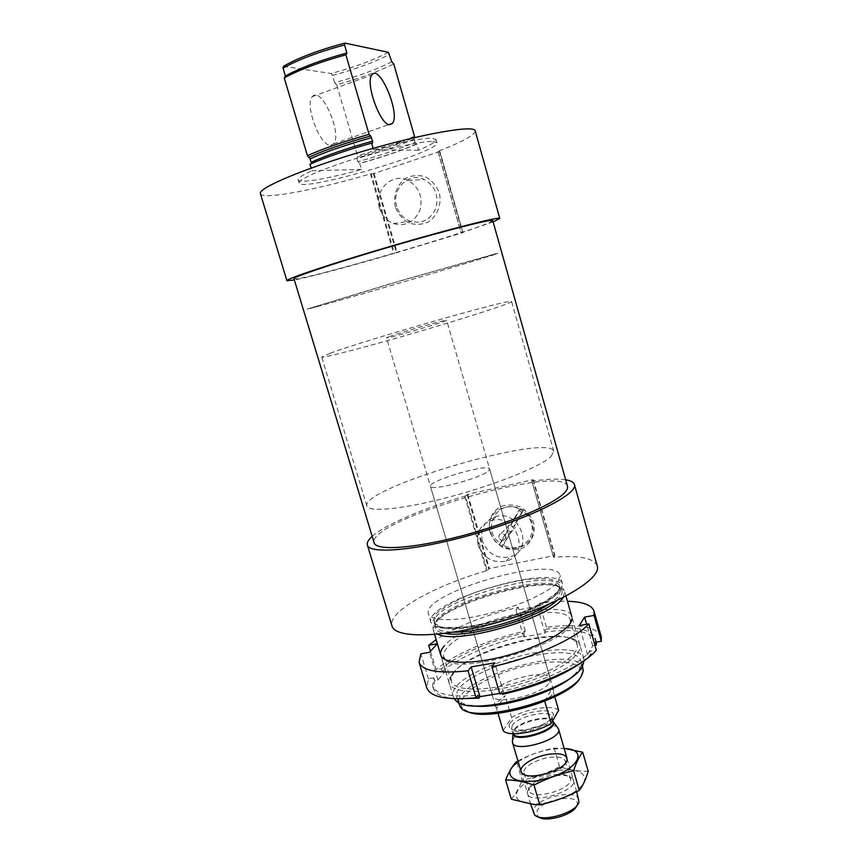 <?xml version="1.0" encoding="UTF-8"?>
<svg xmlns="http://www.w3.org/2000/svg" width="862" height="862" viewBox="0 0 862 862"><rect width="100%" height="100%" fill="white"/><g stroke="black" fill="none" stroke-linecap="round" stroke-linejoin="round"><path stroke-width="0.65" stroke-dasharray="4.31 3.23" d="M522.878 511.155L514.495 525.777C515.53 528.104 514.948 529.742 512.739 530.69L511.619 530.787L503.343 545.215L500.488 543.416L508.742 528.988L508.343 528.072C507.955 526.057 508.688 524.721 510.541 524.064L511.608 523.977L519.98 509.356L522.878 511.155C527.059 514.28 529.882 518.288 531.348 523.202C536.746 539.569 518.181 553.9 503.343 545.215L502.19 546.422L499.324 544.622L500.488 543.416C479.811 529.559 498.074 496.921 519.98 509.356L518.859 510.466L521.769 512.276L522.878 511.155M418.501 150.268L373.537 149.74C402.08 141.993 421.54 138.157 431.927 138.222L435.967 139.558C436.14 141.691 430.321 145.269 418.501 150.268L416.766 144.223C401.153 150.775 382.157 157.196 359.766 163.489L361.501 169.405C328.541 178.682 298.974 183.789 298.155 179.856C297.724 178.111 302.314 175.072 311.925 170.741L311.128 168.09M432.843 141.422L436.862 142.704C441.075 151.723 300.407 192.851 299.092 182.981C297.756 179.727 321.504 169.221 354.584 158.92C387.62 148.609 422.261 140.969 432.843 141.422M373.537 149.74L373.127 148.329M309.986 164.254L311.139 164.006L311.117 162.282M416.766 144.223L414.945 142.381C399.537 148.975 380.487 155.419 357.805 161.733L359.766 163.489M357.805 161.733L356.89 158.597L357.471 155.677L336.686 84.799C359.292 78.593 378.31 71.643 393.74 63.939M414.945 142.381L413.932 137.618C398.481 144.277 379.442 150.753 356.836 157.056M414.482 136.261C398.89 142.92 379.883 149.395 357.471 155.677M391.801 61.73C376.586 69.52 357.525 76.502 334.618 82.687L336.686 84.799M334.618 82.687L332.484 75.436C355.424 69.272 374.485 62.236 389.678 54.328M388.374 52.313C373.321 60.286 354.228 67.344 331.116 73.496L332.484 75.436M283.458 66.32L331.116 73.496M580.492 677.317L581.99 673.017C583.369 659.936 549.934 658.396 515.842 668.513C481.675 678.362 454.339 697.67 462.549 707.939L465.836 710.6M549.46 682.37L550.247 678.739C547.855 666.412 487.741 683.986 492.374 695.666C493.517 706.15 543.275 694.664 549.46 682.37M583.057 668.212C577.217 641.974 449.845 679.213 459.069 704.469M573.898 675.302L579.781 668.47L580.902 666.035L581.128 661.466C575.407 635.65 447.96 672.91 457.054 697.746L459.705 701.474C462.054 703.36 465.685 704.707 470.598 705.504M584.113 660.701L583.854 658.848C577.788 631.824 443.898 670.981 453.347 697.013L454.123 698.705M563.048 597.603L564.675 591.515L563.802 589.834C552.111 571.732 433.155 606.525 433.058 628.064L433.23 629.96L437.874 634.206M560.774 590.071L562.53 583.983C557.897 561.949 423.016 601.396 430.978 622.45C432.961 630.176 458.756 630.704 490.801 622.752C522.825 614.865 553.684 600.221 560.774 590.071M558.285 581.344L560.084 575.385C555.613 553.932 420.613 593.412 428.403 613.895C430.332 621.405 456.084 621.739 488.151 613.733C520.195 605.814 551.13 591.289 558.285 581.344M372.19 536.358C385.368 524.549 424.039 508.127 464.693 496.253L465.415 495.941L487.202 570.428L486.48 570.763C434.179 585.858 387.286 611.761 391.994 625.931M465.415 495.941L467.743 494.325L533.287 479.649L531.854 481.018L553.544 557.132L554.859 555.505L489.422 568.511L487.202 570.428M489.896 531.983C487.601 521.693 491.739 511.705 500.477 506.662C506.899 504.389 513.493 504.485 520.271 506.942C526.488 510.746 530.938 516.015 533.621 522.717C535.895 533.158 531.563 543.168 522.738 548.07C516.306 550.236 509.744 550.075 503.063 547.575C496.954 543.782 492.568 538.588 489.896 531.983M531.854 481.018L553.544 557.132M597.237 565.914C593.789 558.059 579.329 555.182 553.867 557.272M565.666 479.778C557.908 478.636 546.745 479.078 532.166 481.093M567.498 486.287C562.132 463.271 366.275 520.54 374.151 542.823M492.752 220.575C495.003 224.842 294.373 283.523 293.964 278.695M260.421 193.67C262.048 200.21 315.998 189.888 370.401 173.898L371.199 173.715L394.484 253.363L393.708 253.568C352.019 265.755 310.622 276.842 294.362 279.999M371.199 173.715L374.022 173.467L439.846 151.475L437.961 151.453L461.181 232.955L462.948 232.621L394.484 253.363M395.367 207.052C392.867 195.976 396.854 184.662 405.582 178.337C412.025 175.266 418.684 174.781 425.559 176.872C431.894 180.492 436.484 185.858 439.318 192.98C441.797 204.229 437.605 215.586 428.791 221.749C422.326 224.702 415.71 225.111 408.933 222.978C402.694 219.368 398.179 214.056 395.367 207.052M437.961 151.453L461.181 232.955M493.118 221.879L461.439 232.837M475.199 130.862C475.016 134.914 462.678 141.724 438.208 151.281M330.512 145.236L333.443 143.889C342.968 134.752 321.17 85.122 312.378 96.619C304.232 104.313 320.158 146.583 330.512 145.236M361.501 169.405L311.925 170.741M532.177 523.288C525.195 495.628 481.653 505.326 490.672 532.08C497.374 559.222 540.851 550.484 532.177 523.288M379.592 208.259C373.58 190.545 392.027 172.12 407.995 180.384C419.147 187.065 423.134 196.999 419.945 210.177C414.406 222.277 405.539 226.738 393.352 223.549C386.553 220.791 381.974 215.694 379.592 208.259M396.725 206.438C390.939 189.338 408.879 171.549 424.33 179.522C435.127 185.966 438.963 195.555 435.838 208.27C430.429 219.961 421.83 224.271 410.021 221.2C403.438 218.539 399.009 213.614 396.725 206.438M488.345 471.061L489.638 469.047C489.077 462.969 427.66 480.931 430.461 486.351C430.019 491.663 480.49 478.378 488.345 471.061M550.969 456.612L553.792 451.365C549.73 432.638 360.219 488.054 366.878 506.016C368.279 512.599 403.793 509.194 449.91 496.868C495.995 484.616 540.689 466.514 550.969 456.612M493.851 254.215L497.988 253.288C499.421 254.161 306.452 310.589 307.174 309.092L387.491 284.622L493.851 254.215M498.969 537.576C498.559 535.517 499.313 534.149 501.21 533.47C506.188 534.655 506.942 536.918 503.473 540.258C501.318 540.582 499.82 539.687 498.969 537.576M482.375 541.056C479.94 528.352 484.67 520.098 496.566 516.295C520.971 510.164 534.321 550.678 510.067 556.863C496.921 559.222 487.687 553.954 482.375 541.056M511.608 523.977L510.476 525.12L513.364 526.93L514.495 525.777M511.619 530.787L510.487 531.951L507.599 530.152L508.742 528.988M478.173 545.172C475.705 532.339 480.468 524.01 492.482 520.185C517.114 514.011 530.626 554.956 506.145 561.162C492.859 563.532 483.539 558.199 478.173 545.172M510.476 525.12L518.859 510.466M521.769 512.276L513.364 526.93M510.487 531.951L502.19 546.422M499.324 544.622L507.599 530.152M502.266 693.414L501.662 691.356C539.106 683.523 578.057 665.55 590.319 651.198L596.31 650.174M582.852 661.563L591.138 654.107L590.319 651.198M595.448 642.287L595.351 638.214C590.793 628.743 574.027 625.758 545.043 629.26L546.433 627.267L539.537 603.292C549.913 601.784 559.222 601.116 567.455 601.288M596.375 642.125L596.159 641.037C591.58 631.501 574.803 628.463 545.818 631.921L545.043 629.26M455.642 698.759C442.583 697.573 435.159 694.201 433.392 688.641L434.663 680.603L437.928 680.053L445.449 671.056L442.228 671.606C457.765 657.609 491.933 642.933 524.581 635.714L523.805 633.064C491.157 640.304 456.979 654.948 441.409 668.88L436.064 669.806L430.483 651.263M442.228 671.606L441.409 668.88M499.863 693.932L501.662 691.356M601.267 636.749C596.245 626.48 577.971 623.312 546.433 627.267M523.805 633.064L525.281 631.07C489.961 638.807 452.798 654.678 436.064 669.806M525.281 631.07L518.364 607.247C485.069 615.112 457.657 625.931 436.15 639.69M502.546 694.352L503.613 692.811L499.723 693.447M524.581 635.714L523.687 636.921L544.978 633.139L545.818 631.921M594.942 645.379L592.733 645.757L587.55 654.711L591.138 654.107M452.464 673.675L449.274 679.375C444.803 692.832 479.671 695.99 520.368 683.975C561.13 672.166 588.811 650.724 577.777 641.802C562.627 625.823 470.318 649.582 452.464 673.675M434.663 680.603L433.834 677.834L432.541 685.818C435.816 694.427 450.955 697.563 477.979 695.214M433.834 677.834L428.403 678.76L426.765 687.779M428.403 678.76L420.871 653.838M570.342 621.297L570.138 619.713C566.409 600.243 466.03 623.732 447.055 647.901C444.189 651.198 443.111 654.118 443.822 656.65L444.501 658.094C452.496 678.372 574.534 642.686 570.342 621.297L572.077 618.377C573.876 595.793 464.78 620.09 444.189 646.037M518.364 607.247L515.95 610.296L537.252 606.331L539.537 603.292M454.274 672.015L451.214 677.489L451.192 681.249C453.627 691.195 485.241 691.949 519.732 681.799C554.255 671.767 580.482 654.096 577.174 644.42L575.126 641.253C560.677 625.844 471.406 648.817 454.274 672.015M437.928 680.053L429.567 652.286M445.449 671.056L437.249 643.731M523.687 636.921L515.95 610.296M544.978 633.139L537.252 606.331M592.733 645.757L586.634 624.25M587.55 654.711L579.275 625.564M503.613 692.811L494.788 662.846M558.662 710.299C552.919 704.373 526.046 708.618 511.619 717.55L503.139 730.62M388.676 336.848L386.521 337.839C385.077 339.499 448.746 320.88 446.635 320.265C447.561 318.972 399.138 332.84 388.676 336.848M496.534 708.284L495.682 706.84L496.771 702.573L505.175 695.688L496.534 708.284L498.031 713.359M544.752 701.269L552.251 688.102L553.479 689.934C554.18 693.037 551.217 696.625 544.59 700.698M554.772 696.819L552.251 688.102M511.619 717.55L505.175 695.688M330.308 353.204L321.709 357.008C321.192 358.7 364.755 347.472 417.456 332.053C470.167 316.645 512.922 302.637 511.575 301.484C512.06 298.112 367.481 339.477 330.308 353.204M316.3 306.84L307.174 309.092L402.317 280.269L497.988 253.288C499.583 253.881 354.702 296.55 316.3 306.84M576.721 805.765L577.023 804.86C580.751 793.018 542.36 798.955 537.112 810.883L537.759 816.336L538.513 816.939M578.93 799.43C576.937 788.924 539.095 796.811 533.847 808.707L533.233 812.791M557.531 727.463C551.561 720.707 518.374 729.317 513.256 738.906L512.491 740.63M518.213 761.911C527.684 755.5 539.084 751.233 552.413 749.121L564.168 748.475M565.3 748.464L554.115 748.076C541.153 750.791 528.632 755.274 516.564 761.534L522.081 780.218C535.14 777.427 547.618 772.923 559.535 766.706C569.362 769.96 578.919 771.49 588.207 771.307M511.328 799.203C515.498 794.527 519.086 788.202 522.081 780.218M554.115 748.076L559.535 766.706M555.958 775.757C563.823 774.798 569.243 775.617 572.206 778.235C584.619 790.023 523.374 807.931 527.479 791.305C531.003 783.849 540.496 778.666 555.958 775.757M558.651 770.542C584.285 766.458 594.586 780.056 572.907 792.846C561.097 799.656 548.383 803.373 534.752 803.998C518.31 803.373 512.879 798.438 518.482 789.193C526.908 779.927 540.302 773.71 558.651 770.542M549.73 757.407C558.544 756.351 563.716 757.547 565.267 760.974L565.31 762.698C564.535 771.878 530.518 781.834 524.915 774.507L524.031 773.031C522.027 767.719 536.433 759.077 549.73 757.407M554.762 774.647C561.841 773.785 566.7 774.518 569.351 776.856L570.342 778.483C574.566 788.741 531.154 801.434 529.193 790.519L529.149 788.611C532.296 781.931 540.84 777.276 554.762 774.647M310.762 164.243C326.245 157.326 346.761 150.29 372.309 143.124M416.184 144.213C400.658 150.764 381.629 157.196 359.12 163.5M414.029 139.181C398.621 145.829 379.582 152.294 356.89 158.597M556.604 600.771L560.246 596.827C562.39 593.789 562.67 591.257 561.119 589.231C550.031 571.775 434.922 605.426 434.987 626.114C434.707 629.756 438.047 632.18 445.007 633.408M548.544 604.434C553.49 601.223 556.949 598.239 558.942 595.48L560.623 589.565C556.206 568.306 427.854 605.835 435.59 626.135C436.851 629.982 442.917 631.986 453.778 632.148M558.07 592.431L559.772 586.559C555.408 565.483 427.013 603.023 434.685 623.129C436.592 630.51 461.116 631.049 491.534 623.517C521.919 616.05 551.249 602.129 558.07 592.431M559.319 590.351L559.826 582.335L548.081 578.51L526.994 579.35C509.561 582.162 491.793 586.699 473.712 592.959C456.871 599.844 444.286 606.783 435.967 613.798L432.595 622.429L442.066 627.374L463.196 627.321C482.073 624.573 501.565 619.67 521.65 612.613L545.851 601.191L559.319 590.351M464.693 496.253L486.48 570.763M467.064 494.572L488.743 568.78M467.743 494.325L489.422 568.511M532.878 479.671L554.449 555.451M533.266 479.692L554.859 555.505M370.401 173.898L393.708 253.568M373.289 173.639L396.466 252.954M374.022 173.467L397.177 252.76M439.458 151.647L462.56 232.762M462.948 232.621L439.846 151.475L462.916 232.632M509.636 723.681C507.729 728.207 511.306 730.523 520.379 730.62C532.996 729.78 548.814 723.132 552.693 717.109C559.557 705.127 517.081 711.786 509.636 723.681M553.048 721.429C549.525 714.673 518.471 722.194 513.795 730.89L513.062 733.745M553.081 721.526C551.755 713.704 518.633 721.02 513.709 730.168L513.256 733.756M512.308 725.427L511.64 728.476C513.181 737.797 555.43 725.448 551.702 716.764C550.398 709.006 517.265 716.365 512.308 725.427M436.862 142.704L435.967 139.558M299.092 182.981L298.155 179.856M311.139 164.006C326.321 157.261 346.675 150.311 372.201 143.124M581.99 673.017L583.272 670.916M462.549 707.939L460.34 706.862M582.453 666.132L581.128 661.466M458.444 702.39L457.054 697.746M580.902 666.035L583.628 663.568M459.705 701.474L456.084 700.871M583.854 658.848L571.872 616.783M565.978 596.084L564.675 591.515M453.347 697.013L440.784 655.12M434.588 634.497L433.23 629.96M563.802 589.834L560.623 589.565L559.772 586.559L560.397 586.516L559.018 590.438C554.137 596.482 543.588 603.088 527.393 610.264C502.643 620.457 471.751 627.471 453.283 627.935C444.124 627.536 438.736 626.846 437.099 625.866L434.513 624.099L434.685 623.129L435.59 626.135L433.058 628.064M562.53 583.983L560.084 575.385M430.978 622.45L428.403 613.895M533.287 479.649L554.869 555.462M531.832 481.071L553.523 557.208M437.907 151.443L461.138 232.955M333.443 143.889L389.085 124.581M312.378 96.619L371.985 74.886M393.352 223.549L410.021 221.2M407.995 180.384L424.33 179.522M550.247 678.739L489.638 469.047M492.374 695.666L430.461 486.351M553.792 451.365L511.575 301.484M366.878 506.016L321.709 357.008M503.473 540.258L512.739 530.69M501.21 533.47L510.541 524.064M506.145 561.162L510.067 556.863M492.482 520.185L496.566 516.295M596.159 641.037L595.351 638.214M433.392 688.641L432.541 685.818M451.214 677.489L449.274 679.375M575.126 641.253L577.777 641.802M577.174 644.42L570.138 619.713M451.192 681.249L443.822 656.65M444.501 658.094L441.463 656.575M553.479 689.934L446.635 320.265M495.682 706.84L386.521 337.839M577.023 804.86L578.941 801.865M537.759 816.336L534.537 814.849M576.7 791.725L566.959 758.097M530.69 804.16L521.057 771.522M552.801 720.557L552.036 716.462L550.559 719.264C548.728 721.709 539.515 727.032 527.652 729.586C506.856 731.515 512.599 727.927 511.188 728.401L513.019 733.745M572.907 792.846L574.943 792.587M534.752 803.998L533.718 804.494M565.31 762.698L567.013 759.982M524.915 774.507L522.027 773.139M524.031 773.031L529.193 790.519M565.267 760.974L570.342 778.483M529.149 788.611L527.479 791.305M569.351 776.856L572.206 778.235"/><path stroke-width="1.29" d="M373.127 148.329L371.608 143.114C346.136 150.279 325.588 157.326 309.986 164.254L311.128 168.09M309.135 157.186C324.511 150.16 345.015 143.081 370.638 135.937L369.055 134.364C343.55 141.519 323.013 148.63 307.432 155.688L310.104 158.877L311.117 162.282C326.439 155.343 346.923 148.307 372.578 141.163L372.546 143.027L371.608 143.114M372.578 141.163L370.638 135.937M413.932 137.618L414.482 136.261L393.74 63.939L391.801 61.73L388.374 52.313L344.875 43.1L344.552 44.932L346.901 53.024L345.877 54.845L369.055 134.364M307.432 155.688L284.223 77.914L287.692 76.061C303.047 68.324 322.442 61.256 345.877 54.845M284.223 77.914L285.408 76.061L289.772 73.69C304.911 66.062 323.961 59.176 346.901 53.024M285.408 76.061L283.048 68.152C298.069 59.661 318.574 51.925 344.552 44.932M283.048 68.152L283.458 66.32C298.295 57.786 318.768 50.05 344.875 43.1M465.836 710.6C484.487 724.048 571.312 698.856 580.492 677.317M458.444 702.39L460.34 706.862C470.156 725.772 571.312 699.728 581.742 675.323L583.272 670.916L582.453 666.132L584.113 660.701M470.598 705.504C495.801 710.536 555.376 693.113 573.898 675.302M454.123 698.705L456.084 700.871C471.126 717.831 572.12 690.203 582.464 666.121M437.874 634.206C457.216 645.142 552.186 617.451 562.961 597.732L563.048 597.603M372.19 536.358C368.333 539.784 366.727 542.672 367.374 545.021L391.994 625.931C394.818 638.979 444.986 637.902 501.996 621.157C559.05 604.553 601.891 578.424 597.237 565.914L574.404 484.487C573.672 482.16 570.763 480.587 565.666 479.778M367.374 545.021C369.162 554.751 418.77 550.29 476.341 533.406C533.934 516.618 578.133 493.635 574.404 484.487M564.858 492.461C567.088 490.025 567.972 487.967 567.498 486.287L492.752 220.575L488.312 220.78C475.188 222.902 425.796 236.08 377.006 250.648C328.153 265.227 292.875 277.284 293.964 278.695L374.151 542.823C375.983 550.904 413.103 548.674 460.965 536.099C508.785 523.611 554.74 503.925 564.858 492.461M294.362 279.999L286.917 280.721C285.203 279.159 332.872 263.179 392.242 245.832C451.613 228.462 500.369 216.233 499.777 218.474L493.118 221.879M286.917 280.721L260.421 193.67C257.512 188.25 304.491 168.327 364.464 150.818C424.416 133.254 474.725 124.731 475.199 130.862L499.777 218.474M389.753 124.688L392.372 123.438C400.765 114.581 379.668 63.637 371.985 74.886C364.777 82.321 380.379 125.647 389.753 124.688M582.852 661.563C563.263 675.603 536.498 686.54 502.546 694.352L502.266 693.414M596.375 642.125L596.256 645.153L595.448 642.287L601.342 641.274L601.267 636.749L594.047 611.169C591.795 604.984 582.938 601.698 567.455 601.288M491.846 666.746L499.863 693.932C540.754 685.538 583.542 665.744 596.31 650.174L588.854 623.862C575.838 638.72 532.791 658.105 491.846 666.746L494.788 662.846L471.148 666.897L468.044 670.808L476.083 697.778L477.979 695.214L478.863 698.188L479.983 696.647L471.148 666.897M601.342 641.274L594.037 615.403L594.047 611.169M436.15 639.69L428.683 645.282L430.483 651.263M499.723 693.447L479.983 696.647M455.642 698.759L478.863 698.188M596.256 645.153L594.942 645.379M428.683 645.282L437.249 643.731L429.567 652.286L420.871 653.838L419.072 662.328L426.765 687.779C430.3 697.078 446.731 700.407 476.083 697.778M419.072 662.328C422.412 670.992 438.736 673.825 468.044 670.808M444.189 646.037C440.579 650.163 439.674 653.676 441.463 656.575C446.387 664.817 477.871 664.193 511.672 654.247C545.506 644.41 572.368 627.978 572.077 618.377M594.037 615.403L584.608 617.117L579.275 625.564L588.854 623.862M586.634 624.25L584.608 617.117M498.031 713.359L503.139 730.62C507.729 737.096 536.444 732.883 551.174 723.39L558.662 710.299L554.772 696.819M551.174 723.39L544.752 701.269M538.513 816.939C545.797 822.887 573.79 814.709 576.721 805.765M530.69 804.16L534.537 814.849C541.519 823.091 577.497 812.575 578.941 801.865L576.7 791.725M512.491 740.63L512.491 742.516C514.334 753.56 562.94 739.337 558.544 729.058L557.531 727.463M564.168 748.475L565.084 748.528C588.53 749.649 578.37 769.486 547.93 778.214C517.566 787.265 498.322 776.026 517.48 762.45L518.213 761.911M549.665 754.153C561.313 752.882 567.088 754.821 567.013 759.982C566.194 770.165 528.201 781.274 522.027 773.139C516.026 767.719 533.136 756.189 549.665 754.153M516.564 761.534L515.174 763.086C511.694 767.115 508.505 772.751 505.617 779.991C514.302 779.83 523.762 781.543 533.998 785.12C546.734 778.472 559.934 773.688 573.596 770.779C576.172 762.676 579.21 756.491 582.712 752.224L565.084 748.528M505.617 779.991L511.328 799.203L533.718 804.494L539.795 804.817L533.998 785.12M582.712 752.224L588.207 771.307C585.88 779.205 582.906 785.573 579.286 790.411L574.954 792.587C563.716 798.104 551.992 802.177 539.795 804.817M573.596 770.779L579.286 790.411M310.104 158.877C325.405 151.874 345.899 144.816 371.565 137.672M445.007 633.408C468.896 638.602 539.289 618.011 556.604 600.771M453.778 632.148C478.895 632.762 527.716 618.485 548.544 604.434M513.062 733.745C513.946 743.906 558.695 730.577 553.253 721.785L553.048 721.429M513.256 733.756C516.564 742.322 556.787 729.952 553.081 721.526L558.35 728.552M289.772 73.69L287.692 76.061M571.872 616.783L565.978 596.084M440.784 655.12L434.588 634.497M389.085 124.581L392.372 123.438M566.959 758.097L558.544 729.058M521.057 771.522L512.491 742.516M513.019 733.745L512.384 741.988M553.081 721.526L552.801 720.557M517.48 762.45L515.174 763.086"/></g></svg>
